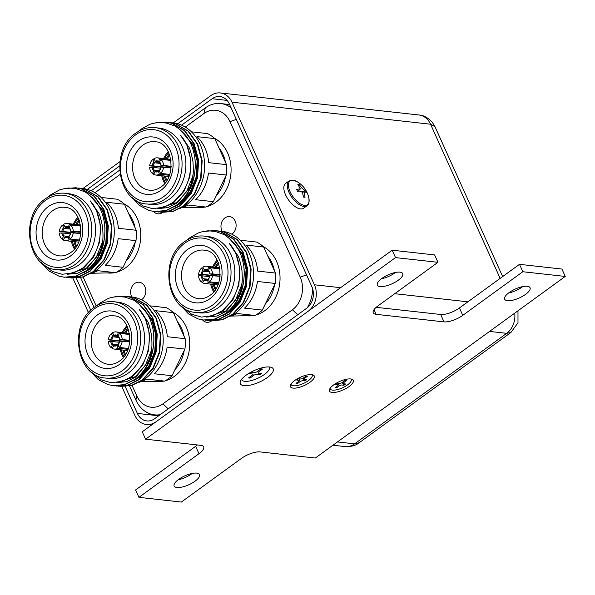 <?xml version="1.0" encoding="UTF-8"?>
<svg xmlns="http://www.w3.org/2000/svg" width="595" height="595" viewBox="0 0 595 595"><rect width="100%" height="100%" fill="white"/><g stroke="black" fill="none" stroke-linecap="round" stroke-linejoin="round"><path stroke-width="0.89" d="M202.523 319.902A9.379 7.557 -83.7 0 0 206.822 322.267A9.379 7.557 -83.7 0 0 211.47 320.95A9.379 7.557 -83.7 0 0 211.537 320.906M231.797 234.17A9.379 7.557 -83.7 0 0 232.154 233.924A9.379 7.557 -83.7 0 0 235.999 223.809A9.379 7.557 -83.7 0 0 229.573 216.602A9.379 7.557 -83.7 0 0 224.925 217.919A9.379 7.557 -83.7 0 0 222.151 231.329L226.249 232.072A45.101 36.362 -83.7 0 0 222.225 231.336A45.101 36.362 -83.7 0 0 222.195 231.336M153.562 211.47A9.379 7.557 -83.7 0 0 157.868 213.836A9.379 7.557 -83.7 0 0 162.517 212.527A9.379 7.557 -83.7 0 0 162.576 212.475M141.476 299.798A9.379 7.557 -83.7 0 0 141.833 299.553A9.379 7.557 -83.7 0 0 145.678 289.438A9.379 7.557 -83.7 0 0 139.252 282.231A9.379 7.557 -83.7 0 0 134.604 283.54A9.379 7.557 -83.7 0 0 131.83 296.957L135.928 297.693A45.101 36.362 -83.7 0 0 131.904 296.964A45.101 36.362 -83.7 0 0 131.867 296.957M181.587 125.151L205.32 107.903A31.029 25.02 96.3 0 1 220.708 103.552A31.029 25.02 96.3 0 1 231.068 107.74M132.075 385.411L136.783 395.846A23.815 19.204 -83.7 0 0 162.896 403.871L292.428 309.757A23.815 19.204 -83.7 0 0 300.185 277.121L229.975 121.625A23.815 19.204 -83.7 0 0 203.862 113.6L185.298 127.085M120.078 174.476L94.977 192.713M91.258 190.779L119.625 170.17M312.591 288.635A31.029 25.02 96.3 0 1 307.265 307.793M83.114 276.98L96.212 305.986M160.167 414.693A31.029 25.02 96.3 0 1 154.536 414.856A31.029 25.02 96.3 0 1 135.898 400.048L129.569 386.043M94.084 307.444L80.615 277.612M177.288 123.641A45.101 36.362 -83.7 0 0 173.264 122.905A45.101 36.362 -83.7 0 0 173.234 122.905L177.288 123.641C184.502 125.657 190.571 129.933 195.495 136.471C197.577 139.096 199.548 142.748 201.408 147.426C202.984 152.142 202.917 151.606 204.003 157.519C205.602 170.512 203.609 177.355 201.058 184.844C197.339 193.955 192.311 200.708 185.967 205.096L180.59 208.25M146.787 203.981L150.602 204.405A38.392 30.955 -83.7 0 0 169.635 199.02A38.392 30.955 -83.7 0 0 185.395 157.601A38.392 30.955 -83.7 0 0 159.073 128.081L155.258 127.657A38.392 30.955 96.3 0 1 181.572 157.177A38.392 30.955 96.3 0 1 165.819 198.596A38.392 30.955 96.3 0 1 146.787 203.981C117.49 202.612 109.592 149.947 135.786 133.139C141.863 128.795 148.348 126.973 155.258 127.657M154.633 211.604L166.25 210.608L176.856 205.26C190.645 193.925 196.655 178.21 194.892 158.121C193.658 150.178 191.359 143.73 187.99 138.769C186.22 134.321 175.242 125.515 174.231 125.843L166.533 123.083L160.323 122.451C158.657 122.124 151.361 123.537 149.338 124.563L141.164 129.093L138.122 131.592M132.968 198.165L142.681 205.818L152.417 208.652L164.168 207.224L173.182 202.359L181.133 194.134C194.082 177.801 193.769 149.546 180.478 135.191L188.764 147.025C189.939 148.519 191.337 153.406 192.966 161.691C193.873 175.421 193.167 179.4 188.013 191.873C184.814 197.414 180.947 201.861 176.417 205.216L165.804 210.556L154.417 211.575L149.085 210.466L139.565 205.498L131.673 197.071M182.167 207.462A39.835 32.115 96.3 0 0 188.176 205.067L205.996 207.045A39.835 32.115 -83.7 0 0 209.827 204.65A39.835 32.115 -83.7 0 0 213.397 201.668L226.293 175.019A39.835 32.115 -83.7 0 0 226.517 164.637L214.773 138.613A39.835 32.115 -83.7 0 0 207.596 133.607L191.412 131.815M214.304 138.181A36.087 29.095 96.3 0 1 231.076 168.72A36.087 29.095 96.3 0 1 215.807 202.27A36.087 29.095 96.3 0 1 206.703 206.658M204.844 207.075A36.087 29.095 96.3 0 1 197.919 207.328A36.087 29.095 96.3 0 1 197.399 207.268M169.887 122.533L175.607 123.686L188.422 131.153L197.733 144.139L202.166 160.672L201.073 178.24L194.662 194.171L183.929 206.049L173.323 211.389L161.706 212.385M168.117 122.377L175.161 123.641L187.975 131.101L197.295 144.087L201.727 160.62L200.634 178.195L194.215 194.126L183.491 205.996L172.877 211.344L159.943 212.147M166.355 122.139L172.067 123.299L184.881 130.759L194.201 143.745L198.633 160.278L197.54 177.846L191.121 193.784L180.397 205.654L169.783 210.994L158.173 211.991M154.641 123.024L166.131 122.116L171.628 123.247L184.443 130.714L193.754 143.7L198.187 160.233L197.101 177.801L190.683 193.732L179.95 205.602L169.344 210.95L156.403 211.753M171.65 122.771L173.264 122.905L210.756 95.661A19.338 15.596 -83.7 0 1 220.343 92.946A19.338 15.596 -83.7 0 1 231.961 102.176L314.413 284.782L340.593 287.69M168.898 176.492L155.667 175.027A8.635 6.962 96.3 0 0 159.371 174.194L169.367 175.302M155.667 175.027A8.635 6.962 96.3 0 1 153.532 174.342L155.563 171.07A4.872 3.927 -83.7 0 0 156.507 171.33A4.872 3.927 -83.7 0 0 158.337 171.003L159.49 171.129M152.432 173.576L153.733 170.899A5.593 4.507 96.3 0 1 152.127 167.344L149.65 167.411A8.635 6.962 96.3 0 0 152.432 173.576L153.822 173.733M154.321 159.683L152.744 159.505A8.635 6.962 96.3 0 0 149.68 165.827L161.282 167.113M159.579 162.398L155.756 161.974A4.872 3.927 -83.7 0 1 157.586 161.647A4.872 3.927 -83.7 0 1 158.53 161.907L159.519 162.011M160.948 165.596A4.872 3.927 -83.7 0 0 159.624 162.666L159.512 161.981A5.593 4.507 96.3 0 1 161.119 165.536L171.189 166.734M159.46 170.177A4.872 3.927 -83.7 0 0 160.918 167.18L161.081 167.121A5.593 4.507 96.3 0 1 159.319 170.758L159.46 170.177M180.478 135.191L186.8 144.868L190.928 160.204L189.931 176.507L183.996 191.292L174.052 202.315L163.045 207.588M190.251 186.555L177.593 202.702L167.976 207.596L157.638 208.659M180.062 129.703L193.873 145.649L198.001 160.992L197.005 177.295L191.069 192.081L181.125 203.096L174.298 206.993M193.063 174.424L192.587 176.804L186.644 191.59L176.708 202.605L157.824 208.637M182.591 132.001L192.988 145.552L197.116 160.895L196.119 177.198L190.184 191.977L180.24 202.999L177.161 205.037M157.489 171.286L155.563 171.07M159.363 170.854L154.462 170.311L153.733 170.899M152.127 167.344L153.146 167.381A4.872 3.927 -83.7 0 0 154.462 170.311M160.657 168.214L153.146 167.381M171.1 167.783L152.164 165.76A5.593 4.507 96.3 0 1 153.927 162.123L154.626 162.792A4.872 3.927 -83.7 0 0 153.175 165.797M149.68 165.827L152.164 165.76M152.744 159.505L153.927 162.123M160.211 163.417L154.626 162.792M170.802 159.326L157.571 157.854A8.635 6.962 96.3 0 0 153.867 158.687L155.756 161.974M157.571 157.854A8.635 6.962 96.3 0 1 159.713 158.538L158.53 161.907M159.713 158.538L170.884 159.78M159.512 161.981L160.806 159.304L170.981 160.434M160.806 159.304A8.635 6.962 96.3 0 1 163.595 165.47L161.119 165.536M163.595 165.47L171.219 166.317M161.081 167.121L171.092 167.894M163.558 167.054A8.635 6.962 96.3 0 1 160.501 173.376L159.319 170.758M160.501 173.376L169.687 174.394M159.371 174.194L158.337 171.003M158.188 171.576A5.593 4.507 96.3 0 1 154.826 171.665M155.05 161.304A5.593 4.507 96.3 0 1 158.419 161.215M166.325 181.289A20.639 16.638 96.3 0 1 164.242 175.979M166.146 158.806A20.639 16.638 96.3 0 1 169.344 154.083M169.731 155.139A19.918 16.058 -83.7 0 0 167.21 158.925M165.306 176.098A19.918 16.058 -83.7 0 0 166.935 180.345M205.996 207.045L181.78 207.662M226.293 175.019L208.473 173.041A39.835 32.115 96.3 0 1 195.576 199.689L213.397 201.668M214.773 138.613L196.945 136.634A39.835 32.115 96.3 0 1 208.696 162.658L226.517 164.637M216.401 195.458A32.547 26.24 -83.7 0 0 225.557 176.537M225.431 162.219A32.547 26.24 -83.7 0 0 218.908 147.768M194.892 158.121A45.101 36.362 96.3 0 1 188.013 191.873M81.329 188.392L86.967 189.269C94.174 191.285 100.243 195.562 105.174 202.092C107.249 204.725 109.22 208.376 111.087 213.055C112.663 217.77 112.589 217.234 113.682 223.147C115.281 236.141 113.288 242.976 110.737 250.465C107.018 259.584 101.99 266.337 95.646 270.725L90.269 273.879M86.967 189.269A45.101 36.362 -83.7 0 0 82.943 188.533A45.101 36.362 -83.7 0 0 82.913 188.533L119.922 161.654M56.466 269.602L60.281 270.026A38.392 30.955 -83.7 0 0 79.314 264.649A38.392 30.955 -83.7 0 0 95.066 223.229A38.392 30.955 -83.7 0 0 68.752 193.71L64.929 193.286A38.392 30.955 96.3 0 1 91.251 222.805A38.392 30.955 96.3 0 1 75.498 264.225A38.392 30.955 96.3 0 1 56.466 269.602C27.169 268.233 19.271 215.576 45.458 198.767C51.534 194.424 58.027 192.594 64.929 193.286M64.312 277.225L75.922 276.229L86.535 270.889C100.324 259.554 106.334 243.838 104.571 223.75C103.337 215.807 101.031 209.358 97.669 204.397C95.899 199.95 84.921 191.144 83.91 191.471L76.212 188.704L70.002 188.072C68.336 187.745 61.032 189.165 59.017 190.192L50.843 194.721L47.793 197.22M42.647 263.793L52.36 271.446L62.096 274.28L73.847 272.852L82.854 267.988L90.812 259.762C103.753 243.429 103.441 215.167 90.157 200.812L98.443 212.653C99.618 214.141 101.016 219.034 102.645 227.312C103.552 241.042 102.846 245.021 97.692 257.501C94.493 263.042 90.626 267.49 86.089 270.837L75.483 276.184L64.089 277.203L58.764 276.087L49.244 271.127L41.352 262.7M91.846 273.09A39.835 32.115 96.3 0 0 97.848 270.695L115.675 272.674A39.835 32.115 -83.7 0 0 119.506 270.279A39.835 32.115 -83.7 0 0 123.076 267.296L135.972 240.648A39.835 32.115 -83.7 0 0 136.196 230.265L124.444 204.241A39.835 32.115 -83.7 0 0 117.275 199.236L101.09 197.436M123.983 203.81A36.087 29.095 96.3 0 1 140.747 234.341A36.087 29.095 96.3 0 1 125.486 267.899A36.087 29.095 96.3 0 1 116.382 272.287M114.515 272.703A36.087 29.095 96.3 0 1 107.598 272.956A36.087 29.095 96.3 0 1 107.078 272.889M79.566 188.161L85.278 189.314L98.093 196.781L107.412 209.767L111.845 226.301L110.752 243.868L104.333 259.799L93.608 271.677L82.995 277.017L71.385 278.014M77.796 188.005L84.84 189.269L97.654 196.729L106.966 209.715L111.399 226.249L110.313 243.816L103.894 259.747L93.162 271.625L82.556 276.965L69.622 277.776M76.026 187.767L81.746 188.92L94.56 196.387L103.872 209.373L108.305 225.907L107.219 243.474L100.8 259.405L90.068 271.283L79.462 276.623L67.845 277.62M64.32 188.645L75.81 187.737L81.307 188.875L94.114 196.335L103.433 209.321L107.866 225.855L106.773 243.429L100.362 259.361L89.629 271.231L79.016 276.578L66.082 277.382M78.577 242.12L65.346 240.655A8.635 6.962 96.3 0 0 69.05 239.822L79.046 240.93M65.346 240.655A8.635 6.962 96.3 0 1 63.204 239.971L65.234 236.698A4.872 3.927 -83.7 0 0 66.186 236.959A4.872 3.927 -83.7 0 0 68.008 236.624L69.161 236.758M62.111 239.205L63.412 236.527A5.593 4.507 96.3 0 1 61.806 232.972L59.329 233.039A8.635 6.962 96.3 0 0 62.111 239.205L63.501 239.361M64 225.312L62.416 225.133A8.635 6.962 96.3 0 0 59.359 231.455L70.961 232.742M69.258 228.026L65.435 227.602A4.872 3.927 -83.7 0 1 67.257 227.275A4.872 3.927 -83.7 0 1 68.209 227.528L69.191 227.64L69.303 228.294A4.872 3.927 -83.7 0 1 70.626 231.224L80.868 232.362M69.139 235.806A4.872 3.927 -83.7 0 0 70.589 232.809L70.76 232.742A5.593 4.507 96.3 0 1 68.998 236.386L69.139 235.806M90.157 200.812L96.479 210.489L100.607 225.832L99.61 242.135L93.675 256.921L83.731 267.936L72.724 273.217M99.93 252.183L87.272 268.33L77.655 273.224L67.309 274.28M89.733 195.331L103.552 211.277L107.68 226.621L106.683 242.924L100.741 257.702L90.804 268.724L83.977 272.622M102.734 240.045L102.258 242.433L96.323 257.211L86.387 268.233L67.503 274.265M92.27 197.629L102.667 211.18L106.795 226.517L105.798 242.82L99.863 257.605L89.919 268.628L86.84 270.658M67.168 236.914L65.234 236.698M69.042 236.475L64.141 235.932L63.412 236.527M61.806 232.972L62.817 233.002A4.872 3.927 -83.7 0 0 64.141 235.932M70.336 233.842L62.817 233.002M80.779 233.411L61.843 231.388A5.593 4.507 96.3 0 1 63.598 227.751L64.305 228.421A4.872 3.927 -83.7 0 0 62.854 231.418M59.359 231.455L61.843 231.388M62.416 225.133L63.598 227.751M69.89 229.038L64.305 228.421M80.481 224.947L67.25 223.482A8.635 6.962 96.3 0 0 63.546 224.315L65.435 227.602M67.25 223.482A8.635 6.962 96.3 0 1 69.392 224.166L68.209 227.528M69.392 224.166L80.563 225.401M70.485 224.925A8.635 6.962 96.3 0 1 73.274 231.098L70.79 231.158A5.593 4.507 96.3 0 0 69.191 227.61L70.485 224.925L80.66 226.055M73.274 231.098L80.898 231.946M70.76 232.742L80.771 233.515M73.237 232.682A8.635 6.962 96.3 0 1 70.18 239.004L68.998 236.386M70.18 239.004L79.366 240.023M69.05 239.822L68.008 236.624M67.867 237.204A5.593 4.507 96.3 0 1 64.505 237.286M64.729 226.933A5.593 4.507 96.3 0 1 68.09 226.844M76.004 246.91A20.639 16.638 96.3 0 1 73.921 241.607M75.825 224.434A20.639 16.638 96.3 0 1 79.016 219.711M79.403 220.767A19.918 16.058 -83.7 0 0 76.889 224.553M74.985 241.719A19.918 16.058 -83.7 0 0 76.606 245.973M115.675 272.674L91.459 273.291M135.972 240.648L118.152 238.669A39.835 32.115 96.3 0 1 105.248 265.318L123.076 267.296M124.444 204.241L106.624 202.263A39.835 32.115 96.3 0 1 118.375 228.287L136.196 230.265M126.081 261.086A32.547 26.24 -83.7 0 0 135.236 242.165M135.11 227.848A32.547 26.24 -83.7 0 0 128.579 213.397M104.571 223.75A45.101 36.362 96.3 0 1 97.692 257.501M226.249 232.072C233.456 234.088 239.525 238.364 244.456 244.895C246.531 247.527 248.502 251.179 250.369 255.857C251.945 260.573 251.871 260.037 252.964 265.95C254.563 278.943 252.57 285.779 250.019 293.276C246.3 302.386 241.272 309.14 234.928 313.528L229.551 316.681M195.74 312.412L199.563 312.836A38.392 30.955 -83.7 0 0 218.596 307.451A38.392 30.955 -83.7 0 0 234.348 266.032A38.392 30.955 -83.7 0 0 208.034 236.513L204.211 236.089A38.392 30.955 96.3 0 1 230.533 265.608A38.392 30.955 96.3 0 1 214.78 307.027A38.392 30.955 96.3 0 1 195.74 312.412C166.444 311.044 158.553 258.379 184.74 241.57C190.817 237.226 197.309 235.404 204.211 236.089M203.594 320.028L215.204 319.039L225.817 313.691C239.607 302.357 245.616 286.641 243.853 266.553C242.611 258.609 240.313 252.161 236.951 247.2C235.181 242.753 224.203 233.947 223.192 234.274L215.494 231.514L209.284 230.875C207.618 230.548 200.314 231.968 198.299 232.995L190.125 237.524L187.075 240.023M181.929 306.596L191.642 314.249L201.378 317.083L213.129 315.655L222.136 310.791L230.094 302.565C243.035 286.232 242.723 257.977 229.439 243.615L237.725 255.456C238.9 256.951 240.298 261.837 241.92 270.123C242.834 283.852 242.128 287.824 236.974 300.304C233.775 305.845 229.908 310.293 225.371 313.647L214.765 318.987L203.371 320.006L198.046 318.898L188.526 313.929L180.635 305.503M231.12 315.893A39.835 32.115 96.3 0 0 237.13 313.498L254.958 315.476A39.835 32.115 -83.7 0 0 258.788 313.082A39.835 32.115 -83.7 0 0 262.35 310.099L275.254 283.451A39.835 32.115 -83.7 0 0 275.478 273.068L263.726 247.044A39.835 32.115 -83.7 0 0 256.557 242.039L240.373 240.246M263.258 246.613A36.087 29.095 96.3 0 1 280.029 277.144A36.087 29.095 96.3 0 1 264.768 310.702A36.087 29.095 96.3 0 1 255.664 315.09M253.797 315.506A36.087 29.095 96.3 0 1 246.873 315.759A36.087 29.095 96.3 0 1 246.36 315.7M218.848 230.964L224.56 232.117L237.375 239.584L246.694 252.57L251.127 269.104L250.034 286.671L243.615 302.602L232.89 314.48L222.277 319.82L210.667 320.817M217.071 230.808L224.122 232.072L236.936 239.532L246.248 252.518L250.681 269.052L249.595 286.626L243.177 302.558L232.444 314.428L221.838 319.775L208.905 320.579M215.308 230.57L221.028 231.73L233.842 239.19L243.154 252.176L247.587 268.709L246.501 286.277L240.083 302.208L229.35 314.086L218.744 319.426L207.127 320.422M203.602 231.455L215.085 230.548L220.581 231.678L233.396 239.145L242.715 252.131L247.148 268.665L246.055 286.232L239.636 302.163L228.911 314.034L218.298 319.381L205.364 320.184M220.611 231.195L222.225 231.336M217.859 284.923L204.628 283.458A8.635 6.962 96.3 0 0 208.332 282.625L218.328 283.733M204.628 283.458A8.635 6.962 96.3 0 1 202.486 282.774L204.516 279.501A4.872 3.927 -83.7 0 0 205.468 279.762A4.872 3.927 -83.7 0 0 207.291 279.434L208.443 279.561M201.393 282.008L202.687 279.33A5.593 4.507 96.3 0 1 201.088 275.775L198.604 275.842A8.635 6.962 96.3 0 0 201.393 282.008L202.783 282.164M203.274 268.114L201.698 267.936A8.635 6.962 96.3 0 0 198.641 274.258L210.243 275.545M208.54 270.829L204.717 270.405A4.872 3.927 -83.7 0 1 206.539 270.078A4.872 3.927 -83.7 0 1 207.491 270.338L208.473 270.442L208.585 271.097A4.872 3.927 -83.7 0 1 209.909 274.027L220.15 275.165M208.421 278.609A4.872 3.927 -83.7 0 0 209.871 275.611L210.042 275.552A5.593 4.507 96.3 0 1 208.28 279.189L208.421 278.609M229.439 243.615L235.761 253.292L239.889 268.635L238.893 284.938L232.95 299.724L223.013 310.739L212.006 316.019M239.212 294.986L226.546 311.133L216.937 316.027L206.591 317.09M229.016 238.134L242.834 254.08L246.962 269.423L245.966 285.726L240.023 300.512L230.087 311.527L223.259 315.424M242.016 282.848L241.54 285.236L235.605 300.021L225.669 311.036L206.785 317.068M231.552 240.432L241.949 253.983L246.077 269.327L245.081 285.63L239.145 300.408L229.201 311.43L226.122 313.468M206.45 279.717L204.516 279.501M208.324 279.286L203.423 278.735L202.687 279.33M201.088 275.775L202.099 275.812A4.872 3.927 -83.7 0 0 203.423 278.735M209.618 276.645L202.099 275.812M220.061 276.214L201.117 274.191A5.593 4.507 96.3 0 1 202.88 270.554L203.587 271.223A4.872 3.927 -83.7 0 0 202.136 274.228M198.641 274.258L201.117 274.191M201.698 267.936L202.88 270.554M209.172 271.848L203.587 271.223M219.763 267.757L206.532 266.285A8.635 6.962 96.3 0 0 202.828 267.118L204.717 270.405M206.532 266.285A8.635 6.962 96.3 0 1 208.674 266.969L207.491 270.338M208.674 266.969L219.838 268.211M209.767 267.735A8.635 6.962 96.3 0 1 212.549 273.901L210.072 273.968A5.593 4.507 96.3 0 0 208.473 270.413L209.767 267.735L219.942 268.858M212.549 273.901L220.18 274.749M210.042 275.552L220.053 276.325M212.519 275.485A8.635 6.962 96.3 0 1 209.462 281.807L208.28 279.189M209.462 281.807L218.648 282.826M208.332 282.625L207.291 279.434M207.149 280.007A5.593 4.507 96.3 0 1 203.787 280.096M204.011 269.736A5.593 4.507 96.3 0 1 207.372 269.647M215.278 289.713A20.639 16.638 96.3 0 1 213.196 284.41M215.107 267.237A20.639 16.638 96.3 0 1 218.298 262.514M218.685 263.57A19.918 16.058 -83.7 0 0 216.171 267.356M214.26 284.529A19.918 16.058 -83.7 0 0 215.888 288.776M254.958 315.476L230.734 316.094M275.254 283.451L257.427 281.472A39.835 32.115 96.3 0 1 244.53 308.121L262.35 310.099M263.726 247.044L245.906 245.066A39.835 32.115 96.3 0 1 257.657 271.089L275.478 273.068M265.363 303.889A32.547 26.24 -83.7 0 0 274.518 284.968M274.392 270.651A32.547 26.24 -83.7 0 0 267.862 256.2M243.853 266.553A45.101 36.362 96.3 0 1 236.974 300.304M135.928 297.693C143.135 299.716 149.204 303.993 154.135 310.523C156.21 313.156 158.181 316.808 160.04 321.478C161.624 326.201 161.55 325.666 162.636 331.579C164.242 344.572 162.249 351.407 159.691 358.897C155.972 368.015 150.944 374.761 144.607 379.156L139.223 382.302M105.419 378.033L109.242 378.457A38.392 30.955 -83.7 0 0 128.275 373.072A38.392 30.955 -83.7 0 0 144.027 331.66A38.392 30.955 -83.7 0 0 117.706 302.141L113.89 301.717A38.392 30.955 96.3 0 1 140.212 331.237A38.392 30.955 96.3 0 1 124.452 372.649A38.392 30.955 96.3 0 1 105.419 378.033C76.123 376.665 68.232 324.007 94.419 307.199C100.496 302.855 106.988 301.025 113.89 301.717M113.273 385.657L124.883 384.66L135.489 379.32C149.278 367.985 155.295 352.27 153.525 332.174C152.29 324.238 149.992 317.789 146.63 312.829C144.86 308.374 133.875 299.575 132.863 299.902L125.173 297.136L118.955 296.503C117.297 296.176 109.993 297.597 107.978 298.623L99.796 303.153L96.754 305.651M91.608 372.225L101.314 379.878L111.057 382.711L122.801 381.283L131.815 376.419L139.766 368.193C152.714 351.853 152.402 323.598 139.111 309.244L147.404 321.084C148.579 322.572 149.977 327.466 151.599 335.744C152.513 349.473 151.799 353.452 146.653 365.932C143.454 371.473 139.587 375.921 135.05 379.268L124.444 384.615L113.05 385.634L107.717 384.519L98.205 379.558L90.314 371.131M140.799 381.521A39.835 32.115 96.3 0 0 146.809 379.127L164.629 381.105A39.835 32.115 -83.7 0 0 168.459 378.703A39.835 32.115 -83.7 0 0 172.029 375.728L184.926 349.072A39.835 32.115 -83.7 0 0 185.157 338.696L173.405 312.673A39.835 32.115 -83.7 0 0 166.228 307.667L150.044 305.867M172.937 312.241A36.087 29.095 96.3 0 1 189.708 342.772A36.087 29.095 96.3 0 1 174.439 376.33A36.087 29.095 96.3 0 1 165.336 380.718M163.476 381.135A36.087 29.095 96.3 0 1 156.552 381.388A36.087 29.095 96.3 0 1 156.031 381.321M128.527 296.593L134.239 297.745L147.054 305.213L156.373 318.199L160.806 334.732L159.713 352.3L153.294 368.231L142.562 380.101L131.956 385.448L120.339 386.445M126.75 296.429L133.801 297.693L146.615 305.161L155.927 318.147L160.36 334.68L159.267 352.247L152.856 368.179L142.123 380.056L131.51 385.396L118.576 386.207M124.987 296.198L130.707 297.351L143.521 304.818L152.833 317.804L157.266 334.338L156.173 351.905L149.762 367.836L139.029 379.714L128.416 385.054L116.806 386.051M113.273 297.076L124.764 296.169L130.26 297.307L143.075 304.766L152.394 317.752L156.827 334.286L155.734 351.853L149.315 367.792L138.59 379.662L127.977 385.002L115.043 385.813M130.29 296.823L131.904 296.964M127.538 350.552L114.307 349.087A8.635 6.962 96.3 0 0 118.011 348.254L128.007 349.362M114.307 349.087A8.635 6.962 96.3 0 1 112.165 348.402L114.195 345.13A4.872 3.927 -83.7 0 0 115.147 345.39A4.872 3.927 -83.7 0 0 116.97 345.055L118.122 345.189M111.072 347.636L112.366 344.959A5.593 4.507 96.3 0 1 110.759 341.404L108.283 341.471A8.635 6.962 96.3 0 0 111.072 347.636L112.462 347.792M112.953 333.743L111.377 333.564A8.635 6.962 96.3 0 0 108.32 339.886L119.915 341.173M118.219 336.458L114.396 336.034A4.872 3.927 -83.7 0 1 116.218 335.706A4.872 3.927 -83.7 0 1 117.17 335.959L118.152 336.071M119.588 339.656A4.872 3.927 -83.7 0 0 118.264 336.725L118.145 336.041A5.593 4.507 96.3 0 1 119.751 339.589L129.829 340.794M118.1 344.237A4.872 3.927 -83.7 0 0 119.55 341.24L119.714 341.173A5.593 4.507 96.3 0 1 117.959 344.817L118.1 344.237M139.111 309.244L145.433 318.92L149.568 334.264L148.564 350.567L142.629 365.352L132.692 376.367L121.685 381.648M148.891 360.607L136.225 376.761L126.609 381.655L116.27 382.711M138.695 303.762L152.506 319.708L156.634 335.052L155.637 351.347L149.702 366.133L139.766 377.156L132.93 381.053M151.695 348.477L151.219 350.857L145.284 365.642L135.34 376.665L116.456 382.697M141.231 306.061L151.621 319.612L155.756 334.948L154.76 351.251L148.817 366.037L138.88 377.059L135.794 379.089M116.129 345.345L114.195 345.13M117.996 344.907L113.102 344.364L112.366 344.959M110.759 341.404L111.778 341.433A4.872 3.927 -83.7 0 0 113.102 344.364M119.298 342.274L111.778 341.433M129.74 341.842L110.796 339.819A5.593 4.507 96.3 0 1 112.559 336.182L113.266 336.852A4.872 3.927 -83.7 0 0 111.815 339.849M108.32 339.886L110.796 339.819M111.377 333.564L112.559 336.182M118.851 337.469L113.266 336.852M129.442 333.379L116.211 331.913A8.635 6.962 96.3 0 0 112.507 332.746L114.396 336.034M116.211 331.913A8.635 6.962 96.3 0 1 118.346 332.598L117.17 335.959M118.346 332.598L129.517 333.832M118.145 336.041L119.446 333.356L129.613 334.487M119.446 333.356A8.635 6.962 96.3 0 1 122.228 339.529L119.751 339.589M122.228 339.529L129.851 340.377M119.714 341.173L129.725 341.947M122.198 341.113A8.635 6.962 96.3 0 1 119.134 347.428L117.959 344.817M119.134 347.428L128.327 348.447M118.011 348.254L116.97 345.055M116.828 345.636A5.593 4.507 96.3 0 1 113.459 345.717M113.69 335.364A5.593 4.507 96.3 0 1 117.051 335.275M124.957 355.341A20.639 16.638 96.3 0 1 122.875 350.038M124.779 332.865A20.639 16.638 96.3 0 1 127.977 328.142M128.364 329.191A19.918 16.058 -83.7 0 0 125.843 332.984M123.938 350.15A19.918 16.058 -83.7 0 0 125.567 354.397M164.629 381.105L140.413 381.722M184.926 349.072L167.106 347.101A39.835 32.115 96.3 0 1 154.209 373.749L172.029 375.728M173.405 312.673L155.585 310.694A39.835 32.115 96.3 0 1 167.336 336.718L185.157 338.696M175.034 369.517A32.547 26.24 -83.7 0 0 184.197 350.596M184.063 336.279A32.547 26.24 -83.7 0 0 177.541 321.828M153.525 332.174A45.101 36.362 96.3 0 1 146.653 365.932M158.657 415.793L137.363 413.428A15.73 12.681 -83.7 0 0 146.816 420.933A15.73 12.681 -83.7 0 0 154.611 418.731L306.722 308.21A15.73 12.681 -83.7 0 0 311.847 286.649L229.395 104.043A15.73 12.681 -83.7 0 0 219.949 96.531A15.73 12.681 -83.7 0 0 212.147 98.74L227.074 100.399M87.391 189.381L119.58 165.998M177.712 123.76L212.147 98.74M137.363 413.428L125.248 386.601M90.782 310.255L76.286 278.17M337.462 441.944L354.59 443.848L359.112 442.784C355.825 445.529 351.124 446.786 345.003 446.562L332.955 445.224M121.834 386.579L134.797 415.288A19.338 15.596 -83.7 0 0 146.415 424.518A19.338 15.596 -83.7 0 0 156.002 421.81L308.113 311.289A19.338 15.596 -83.7 0 0 314.413 284.782M359.112 442.784L510.949 332.464L506.702 333.326L489.573 331.43M500.157 278.378L430.557 124.214A19.338 15.596 96.3 0 0 418.932 114.984L418.932 114.984C423.558 115.185 428.043 117.684 432.409 122.473L435.012 126.765L430.557 124.214L231.961 102.176M88.477 312.702L72.873 278.148M507.446 300.676A13.93 4.879 -24.3 0 1 504.649 299.211A13.93 4.879 -24.3 0 1 512.064 290.702A13.93 4.879 -24.3 0 1 527.252 286.277A13.93 4.879 -24.3 0 1 530.041 287.742A13.93 4.879 -24.3 0 1 522.633 296.25A13.93 4.879 -24.3 0 1 507.446 300.676M380.138 286.545A13.93 4.879 -24.3 0 1 377.349 285.079A13.93 4.879 -24.3 0 1 384.757 276.571A13.93 4.879 -24.3 0 1 399.952 272.153A13.93 4.879 -24.3 0 1 402.741 273.618A13.93 4.879 -24.3 0 1 395.333 282.127A13.93 4.879 -24.3 0 1 380.138 286.545M176.931 487.506A13.93 4.879 -24.3 0 1 174.142 486.041A13.93 4.879 -24.3 0 1 181.549 477.532A13.93 4.879 -24.3 0 1 196.737 473.114A13.93 4.879 -24.3 0 1 199.526 474.579A13.93 4.879 -24.3 0 1 192.118 483.081A13.93 4.879 -24.3 0 1 176.931 487.506M350.686 378.955A13.06 4.574 155.7 0 0 338.317 382.102A13.06 4.574 155.7 0 0 329.526 389.435A13.06 4.574 155.7 0 0 332.107 392.455A13.06 4.574 155.7 0 0 348.097 387.241A13.06 4.574 155.7 0 0 352.047 379.268A13.06 4.574 155.7 0 0 350.686 378.955M311.646 374.627A13.06 4.574 155.7 0 0 299.278 377.773A13.06 4.574 155.7 0 0 290.486 385.099A13.06 4.574 155.7 0 0 293.067 388.119A13.06 4.574 155.7 0 0 309.058 382.905A13.06 4.574 155.7 0 0 313.007 374.932A13.06 4.574 155.7 0 0 311.646 374.627M269.617 366.996A18.043 6.322 155.7 0 0 252.533 371.339A18.043 6.322 155.7 0 0 240.387 381.462A18.043 6.322 155.7 0 0 243.957 385.634A18.043 6.322 155.7 0 0 266.039 378.435A18.043 6.322 155.7 0 0 271.491 367.42A18.043 6.322 155.7 0 0 269.617 366.996M145.589 439.192L395.519 257.605L392.179 250.212L142.25 431.799L145.589 439.192L200.753 445.32A14.436 5.058 -24.3 0 1 203.646 446.838A14.436 5.058 -24.3 0 1 198.975 453.717L195.636 446.324L135.593 489.953L138.933 497.346L181.363 502.054L241.406 458.425A14.436 5.058 -24.3 0 1 260.156 451.91L315.32 458.031L565.25 276.444L561.911 269.052L519.48 264.336L522.819 271.729L565.25 276.444M195.636 446.324A14.436 5.058 155.7 0 0 197.369 444.941M459.437 307.965L462.769 315.357A14.436 5.058 -24.3 0 1 444.019 321.873L440.687 314.48A14.436 5.058 155.7 0 0 459.437 307.965L519.48 264.336M374.01 309.653L376.129 314.339A14.436 5.058 -24.3 0 1 373.236 312.821A14.436 5.058 -24.3 0 1 377.907 305.942L437.95 262.313L434.61 254.92L392.179 250.212M192.215 473.427A13.93 4.879 -24.3 0 1 178.113 479.793M395.43 272.465A13.93 4.879 -24.3 0 1 381.328 278.839M522.73 286.597A13.93 4.879 -24.3 0 1 508.628 292.963M138.933 497.346L198.975 453.717M462.769 315.357L522.819 271.729M376.166 307.325L440.687 314.48M376.129 314.339L444.019 321.873M395.519 257.605L437.95 262.313M269.156 366.951A15.158 5.31 -24.3 0 1 264.418 374.471A15.158 5.31 -24.3 0 1 250.145 380.867A15.158 5.31 -24.3 0 1 241.585 379.402M252.972 373.972L252.793 374.813L248.479 377.944L250.004 378.115L254.318 374.984L256.192 374.329L259.755 374.724L261.607 373.385L258.044 372.991L258.215 372.15L262.529 369.019L261.004 368.848L256.69 371.979L254.816 372.634L251.254 372.232L249.402 373.578L253.262 374.143M250.004 378.115L250.056 376.799M259.755 374.724L258.483 373.035M303.569 208.235A15.299 7.296 -126 0 1 300.475 208.912A15.299 7.296 -126 0 1 286.969 197.533A15.299 7.296 -126 0 1 285.585 183.476L288.977 181.006A15.299 7.296 -126 0 0 290.367 195.063A15.299 7.296 -126 0 0 303.867 206.45A15.299 7.296 -126 0 0 306.968 205.766L303.569 208.235M305.019 197.295L304.082 191.716L306.276 192.401L305.332 190.311C303.666 189.969 301.65 188.072 299.285 184.606L297.85 184.45L300.349 188.883L296.593 189.344L297.537 191.434C299.471 190.787 301.1 191.196 302.409 192.639L303.576 197.138L305.019 197.295L303.569 197.101M305.332 190.311L302.067 191.999M297.85 184.45L299.285 184.606L298.831 185.692M311.825 374.649A11.513 4.031 -24.3 0 1 308.441 380.599A11.513 4.031 -24.3 0 1 297.225 385.538A11.513 4.031 -24.3 0 1 291.052 384.028M299.226 380.309L299.047 381.15L296.02 383.351L297.463 383.507L300.49 381.306L302.364 380.659L304.871 380.934L306.618 379.67L304.112 379.387L304.29 378.546L307.317 376.352L305.875 376.189L302.848 378.39L300.973 379.037L298.467 378.762L296.726 380.034L299.53 380.51L299.166 378.844M297.463 383.507L297.552 382.235M304.871 380.934L302.9 378.353M304.112 379.387L303.086 378.219M350.864 378.978A11.513 4.031 -24.3 0 1 347.48 384.935A11.513 4.031 -24.3 0 1 336.264 389.866A11.513 4.031 -24.3 0 1 330.091 388.356M338.265 384.638L338.086 385.478L335.059 387.68L336.502 387.843L339.529 385.642L341.404 384.987L343.91 385.27L345.658 383.998L343.151 383.723L343.33 382.882L346.357 380.681L344.914 380.525L341.887 382.719L340.013 383.373L337.506 383.098L335.766 384.363L338.57 384.839L338.205 383.173M336.502 387.843L336.591 386.564M343.91 385.27L341.932 382.689M343.151 383.723L342.125 382.548M229.975 121.625L236.341 119.409M205.32 107.903L203.862 113.6M300.185 277.121L306.551 274.912M292.428 309.757L297.723 314.748M135.898 400.048L136.783 395.846M162.896 403.871L168.192 408.862M155.771 141.803A24.41 19.68 -83.7 0 0 142.889 145.121A24.41 19.68 -83.7 0 0 132.953 171.925A24.41 19.68 -83.7 0 0 150.394 190.288C153.979 190.512 157.474 189.418 160.881 187.008C177.347 176.797 172.275 142.421 155.771 141.803M135.786 134.753A36.228 29.207 -83.7 0 0 123.983 184.398A36.228 29.207 -83.7 0 0 163.714 196.603A36.228 29.207 -83.7 0 0 175.51 146.958A36.228 29.207 -83.7 0 0 135.786 134.753M160.881 190.333A28.88 23.287 96.3 0 1 129.212 180.597A28.88 23.287 96.3 0 1 138.613 141.022A28.88 23.287 96.3 0 1 170.289 150.758A28.88 23.287 96.3 0 1 160.881 190.333M164.726 183.401A23.041 18.579 96.3 0 1 161.736 175.696M163.64 158.53A23.041 18.579 96.3 0 1 168.251 151.673M168.705 152.595A22.32 17.999 -83.7 0 0 164.674 158.642M162.77 175.815A22.32 17.999 -83.7 0 0 165.373 182.598M65.45 207.432A24.41 19.68 -83.7 0 0 52.568 210.749A24.41 19.68 -83.7 0 0 42.624 237.554A24.41 19.68 -83.7 0 0 60.065 255.917C63.65 256.14 67.153 255.047 70.56 252.63C87.026 242.425 81.954 208.049 65.45 207.432M45.458 200.374A36.228 29.207 -83.7 0 0 33.662 250.026A36.228 29.207 -83.7 0 0 73.386 262.231A36.228 29.207 -83.7 0 0 85.189 212.586A36.228 29.207 -83.7 0 0 45.458 200.374M70.56 255.962A28.88 23.287 96.3 0 1 38.883 246.226A28.88 23.287 96.3 0 1 48.292 206.651A28.88 23.287 96.3 0 1 79.961 216.379A28.88 23.287 96.3 0 1 70.56 255.962M74.405 249.03A23.041 18.579 96.3 0 1 71.407 241.325M73.319 224.151A23.041 18.579 96.3 0 1 77.923 217.294M78.384 218.224A22.32 17.999 -83.7 0 0 74.353 224.27M72.449 241.444A22.32 17.999 -83.7 0 0 75.052 248.227M204.732 250.235A24.41 19.68 -83.7 0 0 191.85 253.552A24.41 19.68 -83.7 0 0 181.906 280.357A24.41 19.68 -83.7 0 0 199.347 298.72C202.932 298.943 206.435 297.85 209.842 295.44C226.308 285.228 221.228 250.852 204.732 250.235M184.74 243.184A36.228 29.207 -83.7 0 0 172.944 292.829A36.228 29.207 -83.7 0 0 212.668 305.034A36.228 29.207 -83.7 0 0 224.471 255.389A36.228 29.207 -83.7 0 0 184.74 243.184M209.842 298.764A28.88 23.287 96.3 0 1 178.165 289.029A28.88 23.287 96.3 0 1 187.574 249.454A28.88 23.287 96.3 0 1 219.243 259.182A28.88 23.287 96.3 0 1 209.842 298.764M213.687 291.833A23.041 18.579 96.3 0 1 210.689 284.127M212.593 266.962A23.041 18.579 96.3 0 1 217.205 260.104M217.658 261.026A22.32 17.999 -83.7 0 0 213.635 267.073M211.731 284.246A22.32 17.999 -83.7 0 0 214.334 291.029M114.404 315.863A24.41 19.68 -83.7 0 0 101.529 319.18A24.41 19.68 -83.7 0 0 91.585 345.985A24.41 19.68 -83.7 0 0 109.026 364.348C112.611 364.571 116.107 363.478 119.513 361.061C135.987 350.857 130.907 316.481 114.404 315.863M94.419 308.805A36.228 29.207 -83.7 0 0 82.623 358.45A36.228 29.207 -83.7 0 0 122.347 370.663A36.228 29.207 -83.7 0 0 134.143 321.017A36.228 29.207 -83.7 0 0 94.419 308.805M119.513 364.393A28.88 23.287 96.3 0 1 87.844 354.657A28.88 23.287 96.3 0 1 97.253 315.075A28.88 23.287 96.3 0 1 128.922 324.811A28.88 23.287 96.3 0 1 119.513 364.393M123.358 357.461A23.041 18.579 96.3 0 1 120.369 349.756M122.273 332.583A23.041 18.579 96.3 0 1 126.884 325.725M127.337 326.648A22.32 17.999 -83.7 0 0 123.314 332.702M121.402 349.875A22.32 17.999 -83.7 0 0 124.013 356.658M514.735 313.149A19.338 15.596 96.3 0 1 506.702 333.326L354.59 443.848A19.338 15.596 96.3 0 1 345.003 446.562M394.753 293.699L467.893 301.814M308.864 197.994A24.588 24.588 0 0 0 296.957 181.601A14.719 7.021 54 0 0 293.119 180.226A14.719 7.021 54 0 0 290.137 191.828A14.719 7.021 54 0 0 304.469 205.357A14.719 7.021 54 0 0 308.864 197.994C309.497 205.572 308.017 203.996 306.968 205.766M159.229 415.377L154.536 414.856M229.625 104.549L220.708 103.552M154.856 211.627L154.41 211.575M161.929 212.415L161.483 212.363M158.389 212.021L157.95 211.969M170.111 122.555L169.664 122.511M166.57 122.161L166.131 122.116M64.535 277.255L64.089 277.203M71.601 278.036L71.162 277.991M68.068 277.642L67.629 277.597M79.79 188.184L79.343 188.132M76.249 187.789L75.81 187.745M203.81 320.058L203.371 320.006M210.883 320.839L210.444 320.794M207.35 320.452L206.904 320.4M219.064 230.986L218.625 230.934M215.531 230.592L215.093 230.548M113.489 385.686L113.05 385.634M120.562 386.467L120.123 386.423M117.029 386.073L116.583 386.029M128.743 296.615L128.304 296.563M125.21 296.221L124.764 296.169M151.494 425.083L146.415 424.518M510.949 332.456L517.992 322.758L517.977 310.791M418.932 114.984L220.343 92.946M509.922 292.673L509.699 292.182M502.649 276.563L435.012 126.772M296.957 181.601L292.792 180.121L288.977 181.006M302.372 192.542L304.082 191.716M298.028 191.397L300.349 188.883"/></g></svg>
